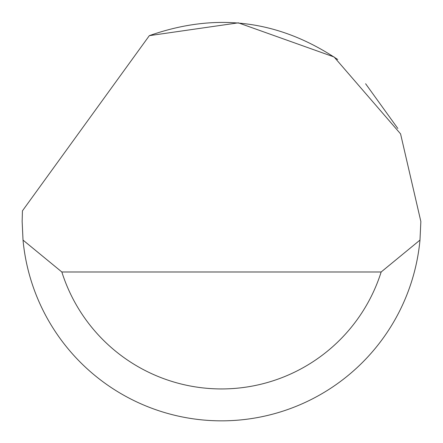 <?xml version="1.0" encoding="UTF-8"?>
<svg xmlns="http://www.w3.org/2000/svg" width="443" height="443" viewBox="0 0 443 443"><rect width="100%" height="100%" fill="white"/><g stroke="black" fill="none" stroke-linecap="round" stroke-linejoin="round"><path stroke-width="0.66" d="M149.335 35.65L238.34 22.842L334.094 56.975L400.572 133.88L420.85 221.483L419.981 240.089A199.35 199.35 0 0 1 23.019 240.089L22.15 221.483L22.432 210.851L149.335 35.65C216.129 12.066 278.924 20.018 337.721 59.517M365.613 83.744L397.814 128.453M23.019 240.089L61.843 271.985L381.157 271.985L419.981 240.089M61.843 271.985A167.454 167.454 0 0 0 381.157 271.985"/></g></svg>
